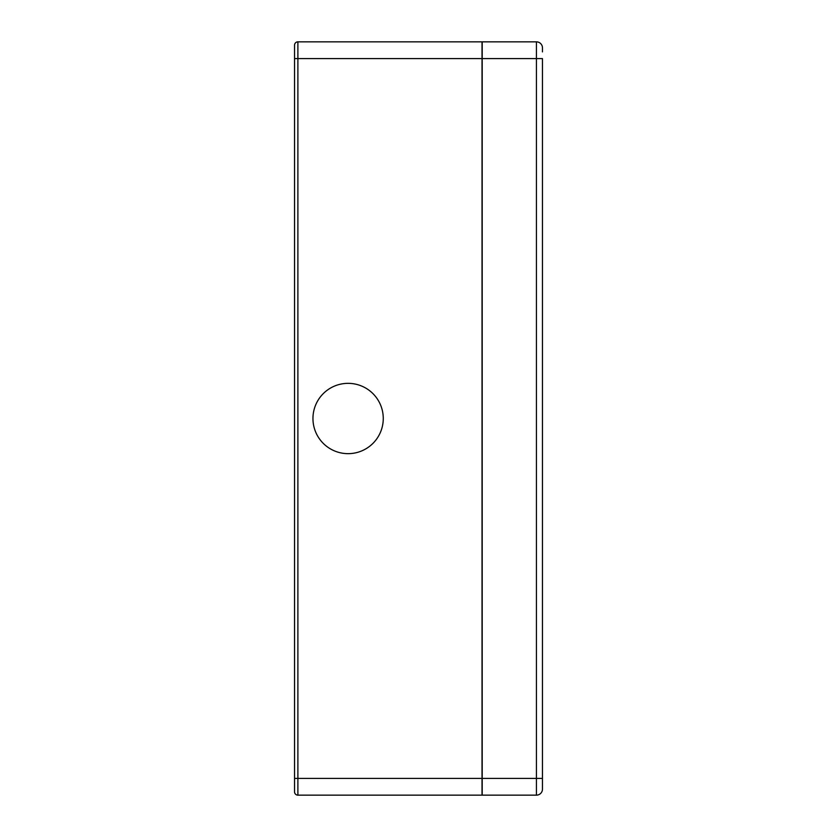 <?xml version="1.0" encoding="UTF-8"?>
<svg xmlns="http://www.w3.org/2000/svg" width="837" height="837" viewBox="0 0 837 837"><rect width="100%" height="100%" fill="white"/><g stroke="black" fill="none" stroke-linecap="round" stroke-linejoin="round"><path stroke-width="1.26" d="M312.954 418.5A35.154 35.154 0 0 1 348.108 383.346A35.154 35.154 0 0 1 383.262 418.5A35.154 35.154 0 0 1 348.108 453.654A35.154 35.154 0 0 1 312.954 418.5M482.028 778.41L482.028 795.15L297.888 795.15A3.348 3.348 0 0 1 294.54 791.802L294.54 45.198A3.348 3.348 0 0 1 297.888 41.85L482.028 41.85L482.028 778.41L294.54 778.41M542.46 785.106L542.46 778.41L482.196 778.41L482.196 41.85L536.433 41.85A6.026 6.026 0 0 1 542.46 47.876L542.46 51.894M536.433 41.85L536.433 58.59L542.46 58.59L542.46 789.124A6.026 6.026 0 0 1 536.433 795.15L482.196 795.15L482.196 778.41M297.888 795.15L297.888 41.85A3.348 3.348 0 0 0 294.54 45.198M294.54 58.59L482.028 58.59M542.46 789.124A6.026 6.026 0 0 1 536.433 795.15L536.433 58.59L482.196 58.59"/></g></svg>
